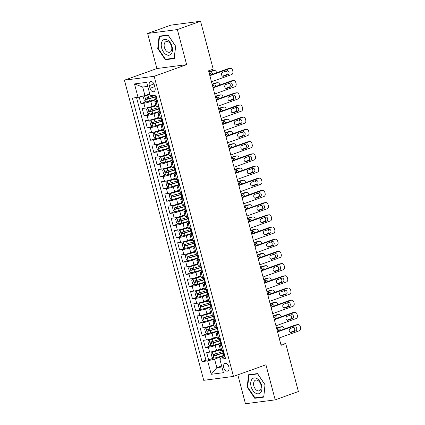 <?xml version="1.0" encoding="UTF-8"?>
<svg xmlns="http://www.w3.org/2000/svg" width="425" height="425" viewBox="0 0 425 425"><rect width="100%" height="100%" fill="white"/><g stroke="black" fill="none" stroke-linecap="round" stroke-linejoin="round"><path stroke-width="0.64" d="M228.878 366.929A4.059 2.561 -109.7 0 0 224.937 363.444A4.059 2.561 -109.7 0 0 223.736 367.598A4.059 2.561 -109.7 0 0 227.678 371.089A4.059 2.561 -109.7 0 0 228.878 366.929M237.83 374.861L245.464 403.75L275.203 399.856L298.392 391.537L285.738 343.65L280.829 344.293M124.429 80.187L203.729 380.322L233.468 376.422L154.169 76.293L124.429 80.187L156.899 68.542L186.633 64.648L177.368 29.569L147.629 33.463L156.899 68.542M147.629 33.463L170.818 25.144L200.558 21.25L177.368 29.569M139.182 97.049L140.925 103.647L146.088 101.793M155.784 105.06L152.07 106.393A5.073 0.537 165.2 0 1 145.148 108.141L142.216 108.529L144.149 115.85L149.313 113.996M159.008 117.263L155.295 118.591A5.073 0.537 -14.8 0 1 148.373 120.344L145.435 120.727L147.369 128.047L152.532 126.198M162.233 129.46L158.52 130.794A5.073 0.537 -14.8 0 1 151.592 132.547L148.66 132.929L150.593 140.25L155.757 138.396M165.452 141.663L161.744 142.991A5.073 0.537 -14.8 0 1 154.817 144.744L151.884 145.127L153.818 152.447L158.982 150.599M168.677 153.861L164.969 155.194A5.073 0.537 -14.8 0 1 158.042 156.947L155.109 157.33L157.043 164.65L162.207 162.796M171.902 166.063L168.188 167.392A5.073 0.537 -14.8 0 1 161.266 169.145L158.334 169.532L160.268 176.853L165.431 174.999M175.127 178.261L171.413 179.594A5.073 0.537 -14.8 0 1 164.486 181.347L161.553 181.73L163.487 189.051L168.651 187.197M178.346 190.464L174.638 191.797A5.073 0.537 -14.8 0 1 167.71 193.545L164.778 193.933L166.712 201.253L171.875 199.399M181.571 202.661L177.863 203.995A5.073 0.537 -14.8 0 1 170.935 205.748L168.002 206.13L169.936 213.451L175.1 211.602M184.795 214.864L181.082 216.197A5.073 0.537 -14.8 0 1 174.16 217.945L171.227 218.333L173.161 225.654L178.325 223.8M188.02 227.067L184.307 228.395A5.073 0.537 -14.8 0 1 177.384 230.148L174.447 230.531L176.38 237.851L181.549 236.002M191.245 239.264L187.531 240.598A5.073 0.537 -14.8 0 1 180.604 242.351L177.671 242.733L179.605 250.054L184.769 248.2M194.464 251.467L190.756 252.795A5.073 0.537 -14.8 0 1 183.828 254.548L180.896 254.936L182.83 262.252L187.993 260.403M197.689 263.665L193.981 264.998A5.073 0.537 -14.8 0 1 187.053 266.751L184.121 267.134L186.054 274.454L191.218 272.6M200.913 275.868L197.2 277.201A5.073 0.537 -14.8 0 1 190.278 278.949L187.345 279.337L189.279 286.657L194.443 284.803M204.138 288.065L200.425 289.398A5.073 0.537 -14.8 0 1 193.502 291.152L190.565 291.534L192.498 298.855L197.662 297.001M207.357 300.268L203.649 301.601A5.073 0.537 -14.8 0 1 196.722 303.349L193.789 303.737L195.723 311.058L200.887 309.203M210.582 312.471L206.874 313.799A5.073 0.537 -14.8 0 1 199.947 315.552L197.014 315.934L198.948 323.255L204.112 321.406M213.807 324.668L210.093 326.002A5.073 0.537 -14.8 0 1 203.171 327.755L200.239 328.137L202.173 335.458L207.336 333.604M217.032 336.871L213.318 338.199A5.073 0.537 -14.8 0 1 206.396 339.952L203.458 340.335L205.392 347.655L210.561 345.807M222.047 345.477L220.543 345.674A5.073 0.537 165.2 0 1 219.348 345.637A5.073 0.537 165.2 0 1 221.042 344.765L221.786 344.494M218.827 333.274L217.324 333.471A5.073 0.537 165.2 0 1 216.123 333.439A5.073 0.537 165.2 0 1 217.818 332.562L218.567 332.292M215.602 321.077L214.099 321.273A5.073 0.537 165.2 0 1 212.898 321.236A5.073 0.537 165.2 0 1 214.593 320.36L215.342 320.094M212.378 308.874L210.874 309.071A5.073 0.537 165.2 0 1 209.679 309.039A5.073 0.537 165.2 0 1 211.368 308.162L212.117 307.891M209.153 296.677L207.65 296.873A5.073 0.537 165.2 0 1 206.454 296.836A5.073 0.537 165.2 0 1 208.144 295.959L208.893 295.694M205.928 284.474L204.425 284.67A5.073 0.537 165.2 0 1 203.23 284.638A5.073 0.537 165.2 0 1 204.924 283.762L205.673 283.491M202.709 272.271L201.206 272.467A5.073 0.537 165.2 0 1 200.005 272.436A5.073 0.537 165.2 0 1 201.7 271.559L202.449 271.293M199.484 260.073L197.981 260.27A5.073 0.537 165.2 0 1 196.78 260.233A5.073 0.537 165.2 0 1 198.475 259.362L199.224 259.091M196.26 247.871L194.756 248.067A5.073 0.537 165.2 0 1 193.561 248.035A5.073 0.537 165.2 0 1 195.25 247.159L195.999 246.888M193.035 235.673L191.532 235.87A5.073 0.537 165.2 0 1 190.336 235.833A5.073 0.537 165.2 0 1 192.031 234.956L192.775 234.69M189.816 223.47L188.307 223.667A5.073 0.537 165.2 0 1 187.112 223.635A5.073 0.537 165.2 0 1 188.806 222.758L189.555 222.488M186.591 211.273L185.087 211.469A5.073 0.537 165.2 0 1 183.887 211.432A5.073 0.537 165.2 0 1 185.582 210.556L186.331 210.29M183.366 199.07L181.863 199.267A5.073 0.537 165.2 0 1 180.667 199.235A5.073 0.537 165.2 0 1 182.357 198.358L183.106 198.087M180.142 186.867L178.638 187.064A5.073 0.537 165.2 0 1 177.443 187.032A5.073 0.537 165.2 0 1 179.132 186.155L179.881 185.89M176.917 174.67L175.413 174.866A5.073 0.537 165.2 0 1 174.218 174.829A5.073 0.537 165.2 0 1 175.913 173.958L176.662 173.687M173.697 162.467L172.194 162.663A5.073 0.537 165.2 0 1 170.993 162.632A5.073 0.537 165.2 0 1 172.688 161.755L173.437 161.489M170.473 150.269L168.969 150.466A5.073 0.537 165.2 0 1 167.769 150.429A5.073 0.537 165.2 0 1 169.463 149.558L170.212 149.287M167.248 138.067L165.745 138.263A5.073 0.537 165.2 0 1 164.549 138.231A5.073 0.537 165.2 0 1 166.239 137.355L166.988 137.084M164.023 125.869L162.52 126.066A5.073 0.537 165.2 0 1 161.325 126.028A5.073 0.537 165.2 0 1 163.019 125.152L163.763 124.886M160.799 113.666L159.295 113.863A5.073 0.537 165.2 0 1 158.1 113.831A5.073 0.537 165.2 0 1 159.795 112.954L160.544 112.683M200.558 21.25L213.212 69.137L208.574 70.8L281.1 345.312L285.738 343.65M149.318 85.637L150.03 88.32A3.931 2.481 -109.7 0 0 153.85 91.699A3.931 2.481 -109.7 0 0 155.013 87.667L154.302 84.984A3.931 2.481 -109.7 0 0 150.482 81.605A3.931 2.481 -109.7 0 0 149.318 85.637L153.946 83.98M225.011 356.697L220.368 358.36L219.874 359.268L225.5 358.535L155.869 95.003L150.243 95.742L146.699 82.317L134.481 83.922L138.029 97.341L132.403 98.079L202.029 361.606L207.655 360.873L214.583 359.12L216.835 367.662L221.914 366.993M219.874 359.268L223.417 372.693L211.204 374.292L207.655 360.873M220.543 343.623L215.252 345.52A5.073 0.537 165.2 0 1 208.33 347.273L205.392 347.655M220.256 349.068L216.543 350.402L215.252 345.52M217.318 331.426L212.027 333.322A5.073 0.537 165.2 0 1 205.105 335.075L202.173 335.458M214.094 319.223L208.808 321.119A5.073 0.537 165.2 0 1 201.88 322.873L198.948 323.255M210.869 307.025L205.583 308.922A5.073 0.537 165.2 0 1 198.656 310.67L195.723 311.058M207.644 294.822L202.358 296.719A5.073 0.537 165.2 0 1 195.436 298.472L192.498 298.855M204.425 282.62L199.134 284.516A5.073 0.537 165.2 0 1 192.212 286.269L189.279 286.657M201.2 270.422L195.914 272.319A5.073 0.537 165.2 0 1 188.987 274.072L186.054 274.454M197.976 258.219L192.69 260.116A5.073 0.537 165.2 0 1 185.762 261.869L182.83 262.252M194.751 246.022L189.465 247.918A5.073 0.537 165.2 0 1 182.538 249.672L179.605 250.054M191.532 233.819L186.24 235.716A5.073 0.537 165.2 0 1 179.318 237.469L176.38 237.851M188.307 221.622L183.016 223.518A5.073 0.537 165.2 0 1 176.093 225.266L173.161 225.654M185.082 209.419L179.796 211.315A5.073 0.537 165.2 0 1 172.869 213.068L169.936 213.451M181.857 197.216L176.572 199.113A5.073 0.537 165.2 0 1 169.644 200.866L166.712 201.253M178.633 185.018L173.347 186.915A5.073 0.537 165.2 0 1 166.425 188.668L163.487 189.051M175.413 172.816L170.122 174.712A5.073 0.537 165.2 0 1 163.2 176.465L160.268 176.853M172.189 160.618L166.903 162.515A5.073 0.537 165.2 0 1 159.975 164.268L157.043 164.65M168.964 148.415L163.678 150.312A5.073 0.537 165.2 0 1 156.751 152.065L153.818 152.447M165.739 136.218L160.453 138.114A5.073 0.537 165.2 0 1 153.526 139.862L150.593 140.25M162.515 124.015L157.229 125.912A5.073 0.537 165.2 0 1 150.307 127.665L147.369 128.047M159.295 111.812L154.004 113.714A5.073 0.537 165.2 0 1 147.082 115.462L144.149 115.85M157.579 101.463L156.076 101.665A5.073 0.537 165.2 0 1 154.875 101.628A5.073 0.537 165.2 0 1 156.57 100.752L157.319 100.486M156.071 99.615L150.785 101.511A5.073 0.537 165.2 0 1 143.857 103.264L140.925 103.647M136.526 97.537L205.923 360.209L208.617 359.858L213.78 358.004M216.543 350.402A5.073 0.537 -14.8 0 1 209.615 352.155L206.683 352.538L208.617 359.858M158.865 106.346L157.362 106.542A5.073 0.537 165.2 0 1 156.166 106.51L154.875 101.628M158.1 113.831L159.391 118.708A5.073 0.537 -14.8 0 0 160.586 118.745L162.09 118.548M161.325 126.028L162.616 130.911A5.073 0.537 -14.8 0 0 163.811 130.942L165.314 130.746M164.549 138.231L165.835 143.108A5.073 0.537 -14.8 0 0 167.036 143.145L168.539 142.949M167.769 150.429L169.06 155.311A5.073 0.537 -14.8 0 0 170.26 155.343L171.764 155.146M170.993 162.632L172.284 167.514A5.073 0.537 -14.8 0 0 173.48 167.546L174.983 167.349M174.218 174.829L175.509 179.711A5.073 0.537 -14.8 0 0 176.704 179.748L178.208 179.547M177.443 187.032L178.734 191.914A5.073 0.537 -14.8 0 0 179.929 191.946L181.433 191.749M180.667 199.235L181.953 204.112A5.073 0.537 -14.8 0 0 183.154 204.149L184.657 203.952M183.887 211.432L185.178 216.314A5.073 0.537 -14.8 0 0 186.373 216.346L187.877 216.15M187.112 223.635L188.403 228.512A5.073 0.537 -14.8 0 0 189.598 228.549L191.101 228.352M190.336 235.833L191.627 240.715A5.073 0.537 -14.8 0 0 192.822 240.747L194.326 240.55M193.561 248.035L194.847 252.912A5.073 0.537 -14.8 0 0 196.047 252.949L197.551 252.753M196.78 260.233L198.071 265.115A5.073 0.537 -14.8 0 0 199.272 265.152L200.775 264.95M200.005 272.436L201.296 277.318A5.073 0.537 -14.8 0 0 202.491 277.35L203.995 277.153M203.23 284.638L204.521 289.515A5.073 0.537 -14.8 0 0 205.716 289.553L207.219 289.356M206.454 296.836L207.745 301.718A5.073 0.537 -14.8 0 0 208.941 301.75L210.444 301.553M209.679 309.039L210.965 313.916A5.073 0.537 -14.8 0 0 212.165 313.953L213.669 313.756M212.898 321.236L214.189 326.118A5.073 0.537 -14.8 0 0 215.385 326.15L216.888 325.954M216.123 333.439L217.414 338.316A5.073 0.537 -14.8 0 0 218.609 338.353L220.113 338.157M219.348 345.637L220.639 350.519A5.073 0.537 -14.8 0 0 221.834 350.551L223.337 350.354M147.773 86.381L142.699 87.045L144.952 95.588L138.029 97.341M149.749 93.867L144.952 95.588M275.203 399.856L265.933 364.777L233.468 376.422M186.633 64.648L154.169 76.293M221.632 365.941L216.835 367.662L211.204 374.292M223.762 355.826L214.583 359.12M205.923 360.209L202.029 361.606M142.699 87.045L134.481 83.922M157.733 48.551L165.325 59.739L174.277 58.565L175.647 46.203L168.056 35.015L159.099 36.189L157.733 48.551L158.206 48.381M263.728 397.131L265.099 384.768L257.507 373.58L248.556 374.754L247.185 387.117L254.777 398.299L263.728 397.131M167.174 59.075L165.325 59.739M256.626 397.641L254.777 398.299M247.658 386.947L247.185 387.117M209.865 75.687L230.053 68.446A2.539 1.955 82.5 0 1 230.366 68.372A2.539 1.955 82.5 0 1 232.549 70.221L232.873 71.442A2.539 1.955 82.5 0 1 231.662 74.545L211.475 81.791M230.366 68.372L228.358 68.632A2.539 1.955 -97.5 0 0 228.044 68.712L209.753 75.273M157.292 100.39L157.043 100.481A3.363 0.356 165.2 0 1 156.294 100.454L155.678 98.138A3.363 0.356 -14.8 0 0 155.943 98.202L155.986 98.196M227.003 70.741A2.029 1.562 -97.5 0 1 227.253 70.683A2.029 1.562 -97.5 0 1 229.038 72.324A2.029 1.562 -97.5 0 1 228.034 74.646L223.582 76.245A2.029 1.562 -97.5 0 1 223.332 76.303A2.029 1.562 -97.5 0 1 221.542 74.662A2.029 1.562 -97.5 0 1 222.551 72.34L227.003 70.741M156.166 97.793L155.922 97.92A3.363 0.356 -14.8 0 0 155.678 98.138M156.023 98.175L155.555 96.735A3.363 0.356 165.2 0 1 155.295 96.672L154.886 95.131M226.02 71.097A2.029 1.562 -97.5 0 1 227.083 73.095A2.029 1.562 -97.5 0 1 226.026 74.912L222.551 76.155M149.866 94.302L144.665 95.795L143.379 97.224L144.346 100.884L146.274 101.894A3.363 0.356 -14.8 0 0 149.494 101.161L155.98 99.285M144.665 95.795A3.363 0.356 -14.8 0 0 147.879 95.062L149.908 94.478M208.983 72.346L213.977 70.555L211.969 70.816A2.539 1.955 -97.5 0 1 212.282 70.741L214.29 70.476A2.539 1.955 82.5 0 0 213.977 70.555M208.872 71.926L211.969 70.816M210.981 74.832A2.029 1.562 82.5 0 0 209.945 73.201M154.982 95.503L148.495 97.383A3.363 0.356 165.2 0 1 145.993 97.989C145.35 98.616 145.477 99.099 146.381 99.455A3.363 0.356 -14.8 0 0 148.877 98.844L155.773 96.847M155.518 96.735L147.714 98.977L146.779 98.191M212.893 74.147A2.029 1.562 82.5 0 0 211.183 72.787A2.029 1.562 82.5 0 0 210.928 72.85L209.27 73.445M216.607 72.813L216.479 72.33A2.539 1.955 82.5 0 0 214.29 70.476M172.098 46.628A8.25 5.196 -109.7 0 0 164.778 39.382A8.25 5.196 -109.7 0 0 161.649 47.993A8.25 5.196 -109.7 0 0 168.969 55.239A8.25 5.196 -109.7 0 0 172.098 46.628M171.551 46.447A5.647 3.559 -109.7 0 0 166.069 41.602A5.647 3.559 -109.7 0 0 164.395 47.388A5.647 3.559 -109.7 0 0 169.878 52.232A5.647 3.559 -109.7 0 0 171.551 46.447M165.548 59.287L158.196 48.45L159.524 36.47L168.199 35.333L175.552 46.176L174.229 58.151L165.548 59.287M161.001 35.939L159.524 36.47M257.125 378.664A8.25 5.196 -109.7 0 0 250.755 382.5A8.25 5.196 -109.7 0 0 255.531 393.082A8.25 5.196 -109.7 0 0 261.901 389.247A8.25 5.196 -109.7 0 0 257.125 378.664M257.97 380.545A5.647 3.559 -109.7 0 0 255.521 380.168A5.647 3.559 -109.7 0 0 253.64 384.896A5.647 3.559 -109.7 0 0 256.881 390.416A5.647 3.559 -109.7 0 0 259.335 390.798A5.647 3.559 -109.7 0 0 261.21 386.065A5.647 3.559 -109.7 0 0 257.97 380.545M263.681 396.716L255.005 397.853L247.653 387.01L248.976 375.036L257.651 373.899L265.003 384.737L263.782 396.679M250.452 374.505L248.976 375.036M158.971 106.749L158.658 106.585A3.363 0.356 165.2 0 1 157.903 106.553A3.363 0.356 165.2 0 1 157.957 106.468M213.09 87.89L233.277 80.649A2.539 1.955 82.5 0 1 233.591 80.569A2.539 1.955 82.5 0 1 235.774 82.423L236.098 83.64A2.539 1.955 82.5 0 1 234.887 86.748L214.699 93.989M233.591 80.569L231.583 80.835A2.539 1.955 -97.5 0 0 231.264 80.909L212.978 87.47M160.517 112.593L160.268 112.683A3.363 0.356 165.2 0 1 159.513 112.657L158.902 110.335A3.363 0.356 -14.8 0 0 159.168 110.404L159.21 110.394M230.228 82.944A2.029 1.562 -97.5 0 1 230.477 82.88A2.029 1.562 -97.5 0 1 232.262 84.527A2.029 1.562 -97.5 0 1 231.258 86.849L226.807 88.442A2.029 1.562 -97.5 0 1 226.552 88.506A2.029 1.562 -97.5 0 1 224.767 86.859A2.029 1.562 -97.5 0 1 225.776 84.543L230.228 82.944M159.391 109.995L159.147 110.123A3.363 0.356 -14.8 0 0 158.902 110.335M159.248 110.373L158.78 108.938A3.363 0.356 165.2 0 1 158.514 108.874L157.903 106.553M229.245 83.295A2.029 1.562 -97.5 0 1 230.302 85.292A2.029 1.562 -97.5 0 1 229.25 87.109L225.776 88.358M162.196 118.947L161.883 118.782A3.363 0.356 165.2 0 1 161.128 118.756A3.363 0.356 165.2 0 1 161.176 118.665M216.309 100.088L236.497 92.847A2.539 1.955 82.5 0 1 236.815 92.772A2.539 1.955 82.5 0 1 238.999 94.621L239.323 95.843A2.539 1.955 82.5 0 1 238.112 98.951L217.924 106.192M236.815 92.772L234.807 93.032A2.539 1.955 -97.5 0 0 234.488 93.112L216.203 99.673M163.742 124.796L163.492 124.881A3.363 0.356 165.2 0 1 162.738 124.854L162.127 122.538A3.363 0.356 -14.8 0 0 162.393 122.602L162.435 122.597M233.452 95.142A2.029 1.562 -97.5 0 1 233.702 95.083A2.029 1.562 -97.5 0 1 235.487 96.725A2.029 1.562 -97.5 0 1 234.483 99.046L230.031 100.645A2.029 1.562 -97.5 0 1 229.776 100.709A2.029 1.562 -97.5 0 1 227.991 99.062A2.029 1.562 -97.5 0 1 228.995 96.741L233.452 95.142M162.61 122.193L162.371 122.326A3.363 0.356 -14.8 0 0 162.127 122.538M162.472 122.575L162.005 121.141A3.363 0.356 165.2 0 1 161.739 121.072L161.128 118.756M232.47 95.498A2.029 1.562 -97.5 0 1 233.527 97.495A2.029 1.562 -97.5 0 1 232.47 99.312L229.001 100.555M165.421 131.15L165.102 130.985A3.363 0.356 165.2 0 1 164.353 130.953A3.363 0.356 165.2 0 1 164.401 130.868M219.534 112.29L239.721 105.049A2.539 1.955 82.5 0 1 240.04 104.97A2.539 1.955 82.5 0 1 242.223 106.824L242.548 108.046A2.539 1.955 82.5 0 1 241.336 111.148L221.149 118.389M240.04 104.97L238.027 105.235A2.539 1.955 -97.5 0 0 237.713 105.31L219.422 111.871M166.967 136.993L166.717 137.084A3.363 0.356 165.2 0 1 165.962 137.057L165.352 134.736A3.363 0.356 -14.8 0 0 165.617 134.805L165.654 134.794M236.672 107.344A2.029 1.562 -97.5 0 1 236.927 107.286A2.029 1.562 -97.5 0 1 238.712 108.927A2.029 1.562 -97.5 0 1 237.702 111.249L233.251 112.848A2.029 1.562 -97.5 0 1 233.001 112.907A2.029 1.562 -97.5 0 1 231.216 111.265A2.029 1.562 -97.5 0 1 232.22 108.943L236.672 107.344M165.835 134.396L165.596 134.523A3.363 0.356 -14.8 0 0 165.352 134.736M165.697 134.773L165.229 133.338A3.363 0.356 165.2 0 1 164.964 133.275L164.353 130.953M235.694 107.695A2.029 1.562 -97.5 0 1 236.752 109.698A2.029 1.562 -97.5 0 1 235.694 111.509L232.225 112.758M168.645 143.347L168.327 143.183A3.363 0.356 165.2 0 1 167.572 143.156A3.363 0.356 165.2 0 1 167.625 143.066M222.758 124.493L242.946 117.247A2.539 1.955 82.5 0 1 243.259 117.172A2.539 1.955 82.5 0 1 245.448 119.021L245.767 120.243A2.539 1.955 82.5 0 1 244.556 123.351L224.368 130.592M243.259 117.172L241.251 117.438A2.539 1.955 -97.5 0 0 240.938 117.512L222.647 124.073M170.186 149.196L169.942 149.281A3.363 0.356 165.2 0 1 169.187 149.255L168.576 146.938A3.363 0.356 -14.8 0 0 168.837 147.002L168.879 146.997M239.897 119.547A2.029 1.562 -97.5 0 1 240.152 119.483A2.029 1.562 -97.5 0 1 241.937 121.13A2.029 1.562 -97.5 0 1 240.927 123.452L236.475 125.046A2.029 1.562 -97.5 0 1 236.226 125.109A2.029 1.562 -97.5 0 1 234.441 123.463A2.029 1.562 -97.5 0 1 235.445 121.141L239.897 119.547M169.06 146.593L168.815 146.726A3.363 0.356 -14.8 0 0 168.576 146.938M168.916 146.976L168.454 145.541A3.363 0.356 165.2 0 1 168.188 145.472L167.572 143.156M238.914 119.898A2.029 1.562 -97.5 0 1 239.976 121.895A2.029 1.562 -97.5 0 1 238.919 123.712L235.45 124.955M155.948 105.676L147.889 107.993L146.604 109.422L147.571 113.082L149.499 114.091A3.363 0.356 -14.8 0 0 152.713 113.363L159.205 111.483M147.889 107.993A3.363 0.356 -14.8 0 0 151.103 107.265L155.991 105.846M212.202 84.548L217.202 82.753L215.193 83.018A2.539 1.955 -97.5 0 1 215.507 82.939L217.515 82.678A2.539 1.955 82.5 0 0 217.202 82.753M212.096 84.129L215.193 83.018M214.205 87.029A2.029 1.562 82.5 0 0 213.169 85.404M158.206 107.7L151.714 109.581A3.363 0.356 165.2 0 1 149.218 110.192C148.575 110.813 148.702 111.302 149.605 111.653A3.363 0.356 -14.8 0 0 152.102 111.047L158.998 109.05M158.743 108.938L150.939 111.175L150.004 110.394M216.118 86.344A2.029 1.562 82.5 0 0 214.402 84.989A2.029 1.562 82.5 0 0 214.152 85.048L212.495 85.643M219.831 85.016L219.698 84.527A2.539 1.955 82.5 0 0 217.515 82.678M159.168 117.874L151.109 120.195L149.823 121.624L150.79 125.285L152.724 126.294A3.363 0.356 -14.8 0 0 155.938 125.566L162.43 123.686M151.109 120.195A3.363 0.356 -14.8 0 0 154.328 119.462L159.216 118.049M215.427 96.746L220.426 94.956L218.413 95.216A2.539 1.955 -97.5 0 1 218.732 95.142L220.74 94.876A2.539 1.955 82.5 0 0 220.426 94.956M215.316 96.326L218.413 95.216M217.425 99.232A2.029 1.562 82.5 0 0 216.394 97.601M161.431 119.903L154.939 121.784A3.363 0.356 165.2 0 1 152.442 122.389C151.799 123.016 151.927 123.505 152.825 123.856A3.363 0.356 -14.8 0 0 155.327 123.245L162.222 121.247M161.962 121.136L154.163 123.377L153.228 122.591M219.337 98.547A2.029 1.562 82.5 0 0 217.627 97.187A2.029 1.562 82.5 0 0 217.377 97.251L215.719 97.846M223.051 97.213L222.923 96.73A2.539 1.955 82.5 0 0 220.74 94.876M162.393 130.077L154.333 132.393L153.048 133.827L154.015 137.488L155.948 138.492A3.363 0.356 -14.8 0 0 159.163 137.764L165.654 135.883M154.333 132.393A3.363 0.356 -14.8 0 0 157.553 131.665L162.44 130.247M218.652 108.949L223.646 107.153L221.637 107.419A2.539 1.955 -97.5 0 1 221.956 107.339L223.964 107.079A2.539 1.955 82.5 0 0 223.646 107.153M218.54 108.529L221.637 107.419M220.649 111.435A2.029 1.562 82.5 0 0 219.619 109.804M164.656 132.101L158.164 133.981A3.363 0.356 165.2 0 1 155.662 134.592C155.024 135.214 155.152 135.702 156.049 136.058A3.363 0.356 -14.8 0 0 158.552 135.447L165.447 133.45M165.187 133.338L157.383 135.575L156.448 134.794M222.562 110.744A2.029 1.562 82.5 0 0 220.851 109.39A2.029 1.562 82.5 0 0 220.602 109.448L218.939 110.043M226.275 109.416L226.148 108.927A2.539 1.955 82.5 0 0 223.964 107.079M165.617 142.279L157.558 144.596L156.273 146.025L157.239 149.685L159.168 150.694A3.363 0.356 -14.8 0 0 162.387 149.967L168.879 148.086M157.558 144.596A3.363 0.356 -14.8 0 0 160.772 143.863L165.665 142.449M221.877 121.146L226.87 119.356L224.862 119.616A2.539 1.955 -97.5 0 1 225.176 119.542L227.189 119.276A2.539 1.955 82.5 0 0 226.87 119.356M221.765 120.732L224.862 119.616M223.874 123.632A2.029 1.562 82.5 0 0 222.843 122.002M167.875 144.303L161.388 146.184A3.363 0.356 165.2 0 1 158.886 146.795C158.243 147.417 158.376 147.905 159.274 148.256A3.363 0.356 -14.8 0 0 161.776 147.645L168.672 145.648M168.412 145.541L160.607 147.778L159.673 146.992M225.787 122.947A2.029 1.562 82.5 0 0 224.076 121.587A2.029 1.562 82.5 0 0 223.821 121.651L222.163 122.246M229.5 121.614L229.373 121.13A2.539 1.955 82.5 0 0 227.189 119.276M171.87 155.55L171.551 155.385A3.363 0.356 165.2 0 1 170.797 155.359A3.363 0.356 165.2 0 1 170.85 155.268M225.983 136.691L246.171 129.45A2.539 1.955 82.5 0 1 246.484 129.375A2.539 1.955 82.5 0 1 248.667 131.224L248.992 132.446A2.539 1.955 82.5 0 1 247.78 135.548L227.593 142.789M246.484 129.375L244.476 129.636A2.539 1.955 -97.5 0 0 244.163 129.715L225.872 136.276M173.411 161.394L173.161 161.484A3.363 0.356 165.2 0 1 172.412 161.458L171.796 159.136A3.363 0.356 -14.8 0 0 172.061 159.205L172.104 159.194M243.121 131.745A2.029 1.562 -97.5 0 1 243.371 131.686A2.029 1.562 -97.5 0 1 245.156 133.328A2.029 1.562 -97.5 0 1 244.152 135.649L239.7 137.248A2.029 1.562 -97.5 0 1 239.445 137.307A2.029 1.562 -97.5 0 1 237.66 135.665A2.029 1.562 -97.5 0 1 238.669 133.344L243.121 131.745M172.284 158.796L172.04 158.923A3.363 0.356 -14.8 0 0 171.796 159.136M172.141 159.173L171.673 157.739A3.363 0.356 165.2 0 1 171.408 157.675L170.797 155.359M242.138 132.095A2.029 1.562 -97.5 0 1 243.196 134.098A2.029 1.562 -97.5 0 1 242.144 135.915L238.669 137.158M168.842 154.477L160.783 156.793L159.497 158.227L160.464 161.888L162.393 162.897A3.363 0.356 -14.8 0 0 165.612 162.164L172.098 160.283M160.783 156.793A3.363 0.356 -14.8 0 0 163.997 156.065L168.884 154.652M225.096 133.349L230.095 131.553L228.087 131.819A2.539 1.955 -97.5 0 1 228.4 131.745L230.408 131.479A2.539 1.955 82.5 0 0 230.095 131.553M224.99 132.929L228.087 131.819M227.099 135.835A2.029 1.562 82.5 0 0 226.063 134.204M171.1 156.501L164.608 158.382A3.363 0.356 165.2 0 1 162.111 158.992C161.468 159.614 161.596 160.103 162.499 160.459A3.363 0.356 -14.8 0 0 164.996 159.848L171.891 157.85M171.636 157.739L163.832 159.981L162.897 159.194M229.011 135.15A2.029 1.562 82.5 0 0 227.301 133.79A2.029 1.562 82.5 0 0 227.046 133.854L225.388 134.443M232.725 133.817L232.597 133.328A2.539 1.955 82.5 0 0 230.408 131.479M175.089 167.753L174.776 167.583A3.363 0.356 165.2 0 1 174.022 167.556A3.363 0.356 165.2 0 1 174.075 167.466M229.208 148.893L249.395 141.653A2.539 1.955 82.5 0 1 249.709 141.573A2.539 1.955 82.5 0 1 251.892 143.427L252.216 144.643A2.539 1.955 82.5 0 1 251.005 147.751L230.817 154.992M249.709 141.573L247.701 141.838A2.539 1.955 -97.5 0 0 247.382 141.913L229.096 148.474M176.635 173.597L176.386 173.687A3.363 0.356 165.2 0 1 175.631 173.655L175.02 171.339A3.363 0.356 -14.8 0 0 175.286 171.403L175.328 171.397M246.346 143.947A2.029 1.562 -97.5 0 1 246.596 143.884A2.029 1.562 -97.5 0 1 248.381 145.531A2.029 1.562 -97.5 0 1 247.377 147.852L242.925 149.446A2.029 1.562 -97.5 0 1 242.67 149.51A2.029 1.562 -97.5 0 1 240.885 147.863A2.029 1.562 -97.5 0 1 241.889 145.541L246.346 143.947M175.509 170.993L175.265 171.126A3.363 0.356 -14.8 0 0 175.02 171.339M175.366 171.376L174.898 169.942A3.363 0.356 165.2 0 1 174.633 169.873L174.022 167.556M245.363 144.298A2.029 1.562 -97.5 0 1 246.42 146.296A2.029 1.562 -97.5 0 1 245.368 148.113L241.894 149.361M178.314 179.95L178.001 179.786A3.363 0.356 165.2 0 1 177.246 179.759A3.363 0.356 165.2 0 1 177.294 179.669M232.427 161.091L252.615 153.85A2.539 1.955 82.5 0 1 252.933 153.776A2.539 1.955 82.5 0 1 255.117 155.624L255.441 156.846A2.539 1.955 82.5 0 1 254.23 159.949L234.042 167.195M252.933 153.776L250.92 154.036A2.539 1.955 -97.5 0 0 250.607 154.116L232.321 160.677M179.86 185.794L179.61 185.884A3.363 0.356 165.2 0 1 178.856 185.858L178.245 183.542A3.363 0.356 -14.8 0 0 178.511 183.605L178.548 183.6M249.565 156.145A2.029 1.562 -97.5 0 1 249.82 156.087A2.029 1.562 -97.5 0 1 251.605 157.728A2.029 1.562 -97.5 0 1 250.601 160.05L246.144 161.649A2.029 1.562 -97.5 0 1 245.894 161.707A2.029 1.562 -97.5 0 1 244.109 160.066A2.029 1.562 -97.5 0 1 245.113 157.744L249.565 156.145M178.728 183.196L178.489 183.324A3.363 0.356 -14.8 0 0 178.245 183.542M178.59 183.579L178.123 182.139A3.363 0.356 165.2 0 1 177.857 182.075L177.246 179.759M248.588 156.501A2.029 1.562 -97.5 0 1 249.645 158.498A2.029 1.562 -97.5 0 1 248.588 160.315L245.119 161.558M181.539 192.153L181.22 191.983A3.363 0.356 165.2 0 1 180.471 191.957A3.363 0.356 165.2 0 1 180.519 191.872M235.652 173.294L255.839 166.053A2.539 1.955 82.5 0 1 256.153 165.973A2.539 1.955 82.5 0 1 258.342 167.827L258.66 169.044A2.539 1.955 82.5 0 1 257.454 172.152L237.262 179.393M256.153 165.973L254.145 166.239A2.539 1.955 -97.5 0 0 253.831 166.313L235.54 172.874M183.085 197.997L182.835 198.087A3.363 0.356 165.2 0 1 182.081 198.061L181.47 195.739A3.363 0.356 -14.8 0 0 181.73 195.808L181.773 195.798M252.79 168.348A2.029 1.562 -97.5 0 1 253.045 168.284A2.029 1.562 -97.5 0 1 254.83 169.931A2.029 1.562 -97.5 0 1 253.821 172.252L249.369 173.846A2.029 1.562 -97.5 0 1 249.119 173.91A2.029 1.562 -97.5 0 1 247.334 172.263A2.029 1.562 -97.5 0 1 248.338 169.947L252.79 168.348M181.953 195.399L181.714 195.527A3.363 0.356 -14.8 0 0 181.47 195.739M181.815 195.776L181.347 194.342A3.363 0.356 165.2 0 1 181.082 194.278L180.471 191.957M251.807 168.698A2.029 1.562 -97.5 0 1 252.87 170.696A2.029 1.562 -97.5 0 1 251.812 172.513L248.343 173.761M184.763 204.351L184.445 204.186A3.363 0.356 165.2 0 1 183.69 204.159A3.363 0.356 165.2 0 1 183.743 204.069M238.877 185.491L259.064 178.25A2.539 1.955 82.5 0 1 259.377 178.176A2.539 1.955 82.5 0 1 261.566 180.025L261.885 181.247A2.539 1.955 82.5 0 1 260.674 184.354L240.486 191.595M259.377 178.176L257.369 178.436A2.539 1.955 -97.5 0 0 257.056 178.516L238.765 185.077M186.304 210.2L186.06 210.285A3.363 0.356 165.2 0 1 185.305 210.258L184.689 207.942A3.363 0.356 -14.8 0 0 184.955 208.006L184.997 208M256.015 180.545A2.029 1.562 -97.5 0 1 256.264 180.487A2.029 1.562 -97.5 0 1 258.049 182.128A2.029 1.562 -97.5 0 1 257.045 184.45L252.593 186.049A2.029 1.562 -97.5 0 1 252.344 186.113A2.029 1.562 -97.5 0 1 250.553 184.466A2.029 1.562 -97.5 0 1 251.563 182.144L256.015 180.545M185.178 207.597L184.933 207.729A3.363 0.356 -14.8 0 0 184.689 207.942M185.034 207.979L184.567 206.545A3.363 0.356 165.2 0 1 184.307 206.476L183.69 204.159M255.032 180.901A2.029 1.562 -97.5 0 1 256.094 182.899A2.029 1.562 -97.5 0 1 255.037 184.716L251.563 185.959M187.983 216.553L187.669 216.389A3.363 0.356 165.2 0 1 186.915 216.357A3.363 0.356 165.2 0 1 186.968 216.272M242.101 197.694L262.289 190.453A2.539 1.955 82.5 0 1 262.602 190.373A2.539 1.955 82.5 0 1 264.786 192.227L265.11 193.449A2.539 1.955 82.5 0 1 263.898 196.552L243.711 203.793M262.602 190.373L260.594 190.639A2.539 1.955 -97.5 0 0 260.275 190.713L241.99 197.274M189.529 222.397L189.279 222.488A3.363 0.356 165.2 0 1 188.525 222.461L187.914 220.139A3.363 0.356 -14.8 0 0 188.179 220.208L188.222 220.198M259.239 192.748A2.029 1.562 -97.5 0 1 259.489 192.69A2.029 1.562 -97.5 0 1 261.274 194.331A2.029 1.562 -97.5 0 1 260.27 196.653L255.818 198.252A2.029 1.562 -97.5 0 1 255.563 198.31A2.029 1.562 -97.5 0 1 253.778 196.669A2.029 1.562 -97.5 0 1 254.788 194.347L259.239 192.748M188.403 219.799L188.158 219.927A3.363 0.356 -14.8 0 0 187.914 220.139M188.259 220.177L187.792 218.742A3.363 0.356 165.2 0 1 187.526 218.678L186.915 216.357M258.257 193.099A2.029 1.562 -97.5 0 1 259.314 195.102A2.029 1.562 -97.5 0 1 258.262 196.913L254.788 198.162M172.067 166.68L164.008 168.996L162.722 170.425L163.689 174.085L165.617 175.095A3.363 0.356 -14.8 0 0 168.831 174.367L175.323 172.486M164.008 168.996A3.363 0.356 -14.8 0 0 167.222 168.268L172.109 166.85M228.321 145.547L233.32 143.756L231.312 144.022A2.539 1.955 -97.5 0 1 231.625 143.942L233.633 143.682A2.539 1.955 82.5 0 0 233.32 143.756M228.209 145.132L231.312 144.022M230.318 148.033A2.029 1.562 82.5 0 0 229.288 146.402M174.324 168.704L167.833 170.584A3.363 0.356 165.2 0 1 165.336 171.195C164.693 171.817 164.82 172.306 165.723 172.656A3.363 0.356 -14.8 0 0 168.22 172.051L175.116 170.053M174.856 169.942L167.057 172.178L166.122 171.397M232.236 147.347A2.029 1.562 82.5 0 0 230.52 145.993A2.029 1.562 82.5 0 0 230.27 146.051L228.613 146.646M235.949 146.014L235.817 145.531A2.539 1.955 82.5 0 0 233.633 143.682M175.286 178.877L167.227 181.193L165.941 182.628L166.908 186.288L168.842 187.298A3.363 0.356 -14.8 0 0 172.056 186.564L178.548 184.689M167.227 181.193A3.363 0.356 -14.8 0 0 170.446 180.466L175.334 179.053M231.545 157.749L236.544 155.959L234.531 156.219A2.539 1.955 -97.5 0 1 234.85 156.145L236.858 155.879A2.539 1.955 82.5 0 0 236.544 155.959M231.434 157.33L234.531 156.219M233.543 160.236A2.029 1.562 82.5 0 0 232.512 158.605M177.549 180.907L171.057 182.782A3.363 0.356 165.2 0 1 168.56 183.393C167.917 184.02 168.045 184.503 168.943 184.859A3.363 0.356 -14.8 0 0 171.445 184.248L178.341 182.251M178.08 182.139L170.282 184.381L169.341 183.595M235.455 159.55A2.029 1.562 82.5 0 0 233.745 158.19A2.029 1.562 82.5 0 0 233.495 158.254L231.837 158.849M239.169 158.217L239.041 157.733A2.539 1.955 82.5 0 0 236.858 155.879M178.511 191.08L170.452 193.396L169.166 194.825L170.133 198.486L172.061 199.495A3.363 0.356 -14.8 0 0 175.281 198.767L181.773 196.887M170.452 193.396A3.363 0.356 -14.8 0 0 173.671 192.668L178.558 191.25M234.77 169.947L239.764 168.157L237.756 168.422A2.539 1.955 -97.5 0 1 238.069 168.343L240.083 168.082A2.539 1.955 82.5 0 0 239.764 168.157M234.658 169.532L237.756 168.422M236.768 172.433A2.029 1.562 82.5 0 0 235.737 170.808M180.774 193.104L174.282 194.985A3.363 0.356 165.2 0 1 171.78 195.596C171.137 196.217 171.27 196.706 172.167 197.057A3.363 0.356 -14.8 0 0 174.67 196.451L181.565 194.453M181.305 194.342L173.501 196.578L172.566 195.798M238.68 171.748A2.029 1.562 82.5 0 0 236.969 170.393A2.029 1.562 82.5 0 0 236.714 170.452L235.057 171.047M242.393 170.42L242.266 169.931A2.539 1.955 82.5 0 0 240.083 168.082M181.735 203.278L173.676 205.599L172.391 207.028L173.357 210.688L175.286 211.698A3.363 0.356 -14.8 0 0 178.505 210.97L184.992 209.089M173.676 205.599A3.363 0.356 -14.8 0 0 176.89 204.866L181.778 203.453M237.995 182.15L242.988 180.359L240.98 180.62A2.539 1.955 -97.5 0 1 241.294 180.545L243.302 180.28A2.539 1.955 82.5 0 0 242.988 180.359M237.883 181.73L240.98 180.62M239.992 184.636A2.029 1.562 82.5 0 0 238.956 183.005M183.993 205.307L177.507 207.188A3.363 0.356 165.2 0 1 175.004 207.793C174.362 208.42 174.489 208.909 175.392 209.259A3.363 0.356 -14.8 0 0 177.889 208.648L184.785 206.651M184.53 206.539L176.726 208.781L175.791 207.995M241.905 183.951A2.029 1.562 82.5 0 0 240.194 182.591A2.029 1.562 82.5 0 0 239.939 182.654L238.282 183.249M245.618 182.617L245.491 182.134A2.539 1.955 82.5 0 0 243.302 180.28M184.96 215.48L176.901 217.797L175.615 219.231L176.582 222.886L178.511 223.895A3.363 0.356 -14.8 0 0 181.725 223.167L188.217 221.287M176.901 217.797A3.363 0.356 -14.8 0 0 180.115 217.069L185.002 215.65M241.214 194.352L246.213 192.557L244.205 192.822A2.539 1.955 -97.5 0 1 244.518 192.743L246.527 192.482A2.539 1.955 82.5 0 0 246.213 192.557M241.108 193.933L244.205 192.822M243.217 196.839A2.029 1.562 82.5 0 0 242.181 195.208M187.218 217.504L180.726 219.385A3.363 0.356 165.2 0 1 178.229 219.996C177.586 220.617 177.714 221.106 178.617 221.462A3.363 0.356 -14.8 0 0 181.114 220.851L188.009 218.854M187.754 218.742L179.95 220.979L179.015 220.198M245.129 196.148A2.029 1.562 82.5 0 0 243.413 194.793A2.029 1.562 82.5 0 0 243.164 194.852L241.506 195.447M248.843 194.82L248.715 194.331A2.539 1.955 82.5 0 0 246.527 192.482M191.208 228.751L190.894 228.586A3.363 0.356 165.2 0 1 190.14 228.56A3.363 0.356 165.2 0 1 190.188 228.469M245.321 209.897L265.508 202.651A2.539 1.955 82.5 0 1 265.827 202.576A2.539 1.955 82.5 0 1 268.01 204.425L268.334 205.647A2.539 1.955 82.5 0 1 267.123 208.755L246.936 215.996M265.827 202.576L263.819 202.842A2.539 1.955 -97.5 0 0 263.5 202.916L245.214 209.477M192.753 234.6L192.504 234.685A3.363 0.356 165.2 0 1 191.749 234.658L191.138 232.342A3.363 0.356 -14.8 0 0 191.404 232.406L191.447 232.401M262.464 204.951A2.029 1.562 -97.5 0 1 262.714 204.887A2.029 1.562 -97.5 0 1 264.499 206.534A2.029 1.562 -97.5 0 1 263.495 208.85L259.043 210.449A2.029 1.562 -97.5 0 1 258.788 210.513A2.029 1.562 -97.5 0 1 257.003 208.866A2.029 1.562 -97.5 0 1 258.007 206.545L262.464 204.951M191.622 231.997L191.383 232.13A3.363 0.356 -14.8 0 0 191.138 232.342M191.484 232.379L191.016 230.945A3.363 0.356 165.2 0 1 190.751 230.876L190.14 228.56M261.481 205.302A2.029 1.562 -97.5 0 1 262.538 207.299A2.029 1.562 -97.5 0 1 261.481 209.116L258.012 210.359M188.179 227.678L180.12 229.999L178.835 231.428L179.802 235.089L181.735 236.098A3.363 0.356 -14.8 0 0 184.949 235.37L191.441 233.49M180.12 229.999A3.363 0.356 -14.8 0 0 183.34 229.266L188.227 227.853M244.439 206.55L249.438 204.76L247.424 205.02A2.539 1.955 -97.5 0 1 247.743 204.946L249.751 204.68A2.539 1.955 82.5 0 0 249.438 204.76M244.327 206.136L247.424 205.02M246.436 209.036A2.029 1.562 82.5 0 0 245.406 207.405M190.442 229.707L183.951 231.588A3.363 0.356 165.2 0 1 181.454 232.199C180.811 232.82 180.938 233.309 181.836 233.66A3.363 0.356 -14.8 0 0 184.338 233.049L191.234 231.051M190.974 230.945L183.175 233.182L182.24 232.395M248.349 208.351A2.029 1.562 82.5 0 0 246.638 206.991A2.029 1.562 82.5 0 0 246.388 207.055L244.731 207.65M252.062 207.018L251.935 206.534A2.539 1.955 82.5 0 0 249.751 204.68M194.432 240.954L194.113 240.789A3.363 0.356 165.2 0 1 193.364 240.757A3.363 0.356 165.2 0 1 193.412 240.672M248.545 222.094L268.733 214.853A2.539 1.955 82.5 0 1 269.052 214.779A2.539 1.955 82.5 0 1 271.235 216.628L271.559 217.85A2.539 1.955 82.5 0 1 270.348 220.952L250.16 228.193M269.052 214.779L267.038 215.039A2.539 1.955 -97.5 0 0 266.725 215.119L248.434 221.675M195.978 246.798L195.728 246.888A3.363 0.356 165.2 0 1 194.974 246.861L194.363 244.54A3.363 0.356 -14.8 0 0 194.629 244.609L194.666 244.598M265.683 217.148A2.029 1.562 -97.5 0 1 265.938 217.09A2.029 1.562 -97.5 0 1 267.723 218.732A2.029 1.562 -97.5 0 1 266.714 221.053L262.262 222.652A2.029 1.562 -97.5 0 1 262.012 222.711A2.029 1.562 -97.5 0 1 260.227 221.069A2.029 1.562 -97.5 0 1 261.232 218.748L265.683 217.148M194.847 244.2L194.607 244.327A3.363 0.356 -14.8 0 0 194.363 244.54M194.708 244.577L194.241 243.143A3.363 0.356 165.2 0 1 193.975 243.079L193.364 240.757M264.706 217.499A2.029 1.562 -97.5 0 1 265.763 219.502A2.029 1.562 -97.5 0 1 264.706 221.319L261.237 222.562M191.404 239.881L183.345 242.197L182.059 243.631L183.026 247.292L184.96 248.301A3.363 0.356 -14.8 0 0 188.174 247.568L194.666 245.687M183.345 242.197A3.363 0.356 -14.8 0 0 186.564 241.469L191.452 240.051M247.663 218.753L252.657 216.957L250.649 217.223A2.539 1.955 -97.5 0 1 250.968 217.148L252.976 216.883A2.539 1.955 82.5 0 0 252.657 216.957M247.552 218.333L250.649 217.223M249.661 221.239A2.029 1.562 82.5 0 0 248.63 219.608M193.667 241.905L187.175 243.785A3.363 0.356 165.2 0 1 184.673 244.396C184.036 245.018 184.163 245.507 185.061 245.863A3.363 0.356 -14.8 0 0 187.563 245.252L194.459 243.254M194.198 243.143L186.4 245.384L185.459 244.598M251.573 220.554A2.029 1.562 82.5 0 0 249.863 219.194A2.029 1.562 82.5 0 0 249.613 219.258L247.956 219.847M255.287 219.22L255.159 218.732A2.539 1.955 82.5 0 0 252.976 216.883M197.657 253.157L197.338 252.987A3.363 0.356 165.2 0 1 196.584 252.96A3.363 0.356 165.2 0 1 196.637 252.87M251.77 234.297L271.957 227.056A2.539 1.955 82.5 0 1 272.271 226.977A2.539 1.955 82.5 0 1 274.46 228.831L274.778 230.047A2.539 1.955 82.5 0 1 273.567 233.155L253.38 240.396M272.271 226.977L270.263 227.242A2.539 1.955 -97.5 0 0 269.949 227.317L251.658 233.877M199.197 259L198.953 259.091A3.363 0.356 165.2 0 1 198.199 259.059L197.588 256.743A3.363 0.356 -14.8 0 0 197.848 256.806L197.891 256.801M268.908 229.351A2.029 1.562 -97.5 0 1 269.163 229.288A2.029 1.562 -97.5 0 1 270.948 230.934A2.029 1.562 -97.5 0 1 269.939 233.256L265.487 234.85A2.029 1.562 -97.5 0 1 265.237 234.913A2.029 1.562 -97.5 0 1 263.452 233.267A2.029 1.562 -97.5 0 1 264.456 230.945L268.908 229.351M198.071 256.397L197.832 256.53A3.363 0.356 -14.8 0 0 197.588 256.743M197.928 256.78L197.466 255.345A3.363 0.356 165.2 0 1 197.2 255.276L196.584 252.96M267.925 229.702A2.029 1.562 -97.5 0 1 268.988 231.699A2.029 1.562 -97.5 0 1 267.931 233.516L264.462 234.765M194.629 252.083L186.57 254.4L185.284 255.829L186.251 259.489L188.179 260.498A3.363 0.356 -14.8 0 0 191.399 259.771L197.891 257.89M186.57 254.4A3.363 0.356 -14.8 0 0 189.784 253.672L194.677 252.253M250.888 230.95L255.882 229.16L253.874 229.42A2.539 1.955 -97.5 0 1 254.187 229.346L256.201 229.086A2.539 1.955 82.5 0 0 255.882 229.16M250.777 230.536L253.874 229.42M252.886 233.437A2.029 1.562 82.5 0 0 251.855 231.806M196.887 254.107L190.4 255.988A3.363 0.356 165.2 0 1 187.898 256.599C187.255 257.221 187.388 257.709 188.286 258.06A3.363 0.356 -14.8 0 0 190.788 257.449L197.683 255.457M197.423 255.345L189.619 257.582L188.684 256.801M254.798 232.751A2.029 1.562 82.5 0 0 253.087 231.397A2.029 1.562 82.5 0 0 252.833 231.455L251.175 232.05M258.512 231.418L258.384 230.934A2.539 1.955 82.5 0 0 256.201 229.086M200.882 265.354L200.563 265.189A3.363 0.356 165.2 0 1 199.808 265.163A3.363 0.356 165.2 0 1 199.862 265.072M254.995 246.495L275.182 239.254A2.539 1.955 82.5 0 1 275.496 239.179A2.539 1.955 82.5 0 1 277.679 241.028L278.003 242.25A2.539 1.955 82.5 0 1 276.792 245.352L256.604 252.599M275.496 239.179L273.487 239.44A2.539 1.955 -97.5 0 0 273.174 239.519L254.883 246.08M202.422 271.198L202.173 271.288A3.363 0.356 165.2 0 1 201.423 271.262L200.807 268.945A3.363 0.356 -14.8 0 0 201.073 269.009L201.115 269.004M272.133 241.549A2.029 1.562 -97.5 0 1 272.382 241.49A2.029 1.562 -97.5 0 1 274.168 243.132A2.029 1.562 -97.5 0 1 273.163 245.453L268.712 247.053A2.029 1.562 -97.5 0 1 268.457 247.111A2.029 1.562 -97.5 0 1 266.672 245.469A2.029 1.562 -97.5 0 1 267.681 243.148L272.133 241.549M201.296 268.6L201.052 268.727A3.363 0.356 -14.8 0 0 200.807 268.945M201.153 268.983L200.685 267.543A3.363 0.356 165.2 0 1 200.419 267.479L199.808 265.163M271.15 241.905A2.029 1.562 -97.5 0 1 272.207 243.902A2.029 1.562 -97.5 0 1 271.155 245.719L267.681 246.962M197.853 264.281L189.794 266.597L188.509 268.032L189.476 271.692L191.404 272.701A3.363 0.356 -14.8 0 0 194.623 271.968L201.11 270.093M189.794 266.597A3.363 0.356 -14.8 0 0 193.008 265.869L197.896 264.456M254.107 243.153L259.107 241.357L257.098 241.623A2.539 1.955 -97.5 0 1 257.412 241.549L259.42 241.283A2.539 1.955 82.5 0 0 259.107 241.357M254.001 242.733L257.098 241.623M256.11 245.639A2.029 1.562 82.5 0 0 255.074 244.008M200.111 266.31L193.619 268.186A3.363 0.356 165.2 0 1 191.123 268.797C190.48 269.418 190.607 269.907 191.51 270.263A3.363 0.356 -14.8 0 0 194.007 269.652L200.903 267.654M200.648 267.543L192.844 269.785L191.909 268.998M258.023 244.954A2.029 1.562 82.5 0 0 256.312 243.594A2.029 1.562 82.5 0 0 256.057 243.658L254.4 244.253M261.736 243.621L261.609 243.137A2.539 1.955 82.5 0 0 259.42 241.283M204.101 277.557L203.788 277.387A3.363 0.356 165.2 0 1 203.033 277.36A3.363 0.356 165.2 0 1 203.086 277.275M258.219 258.697L278.407 251.457A2.539 1.955 82.5 0 1 278.72 251.377A2.539 1.955 82.5 0 1 280.904 253.231L281.228 254.447A2.539 1.955 82.5 0 1 280.017 257.555L259.829 264.796M278.72 251.377L276.712 251.643A2.539 1.955 -97.5 0 0 276.393 251.717L258.108 258.278M205.647 283.401L205.397 283.491A3.363 0.356 165.2 0 1 204.643 283.459L204.032 281.143A3.363 0.356 -14.8 0 0 204.298 281.212L204.34 281.201M275.358 253.752A2.029 1.562 -97.5 0 1 275.607 253.688A2.029 1.562 -97.5 0 1 277.392 255.335A2.029 1.562 -97.5 0 1 276.388 257.656L271.936 259.25A2.029 1.562 -97.5 0 1 271.681 259.314A2.029 1.562 -97.5 0 1 269.896 257.667A2.029 1.562 -97.5 0 1 270.906 255.351L275.358 253.752M204.521 280.803L204.276 280.93A3.363 0.356 -14.8 0 0 204.032 281.143M204.377 281.18L203.91 279.746A3.363 0.356 165.2 0 1 203.644 279.682L203.033 277.36M274.375 254.102A2.029 1.562 -97.5 0 1 275.432 256.1A2.029 1.562 -97.5 0 1 274.38 257.917L270.906 259.165M201.078 276.484L193.019 278.8L191.733 280.229L192.7 283.889L194.629 284.899A3.363 0.356 -14.8 0 0 197.843 284.171L204.335 282.29M193.019 278.8A3.363 0.356 -14.8 0 0 196.233 278.072L201.121 276.654M257.332 255.351L262.331 253.56L260.323 253.826A2.539 1.955 -97.5 0 1 260.637 253.746L262.645 253.486A2.539 1.955 82.5 0 0 262.331 253.56M257.221 254.936L260.323 253.826M259.335 257.837A2.029 1.562 82.5 0 0 258.299 256.206M203.336 278.508L196.844 280.388A3.363 0.356 165.2 0 1 194.347 280.999C193.704 281.621 193.832 282.11 194.735 282.46A3.363 0.356 -14.8 0 0 197.232 281.855L204.127 279.857M203.867 279.746L196.068 281.982L195.133 281.201M261.248 257.152A2.029 1.562 82.5 0 0 259.532 255.797A2.029 1.562 82.5 0 0 259.282 255.855L257.624 256.45M264.961 255.818L264.828 255.335A2.539 1.955 82.5 0 0 262.645 253.486M207.326 289.754L207.012 289.59A3.363 0.356 165.2 0 1 206.258 289.563A3.363 0.356 165.2 0 1 206.306 289.473M261.439 270.895L281.626 263.654A2.539 1.955 82.5 0 1 281.945 263.58A2.539 1.955 82.5 0 1 284.128 265.428L284.453 266.65A2.539 1.955 82.5 0 1 283.241 269.758L263.054 276.999M281.945 263.58L279.932 263.84A2.539 1.955 -97.5 0 0 279.618 263.92L261.332 270.481M208.872 295.598L208.622 295.688A3.363 0.356 165.2 0 1 207.867 295.662L207.257 293.346A3.363 0.356 -14.8 0 0 207.522 293.409L207.559 293.404M278.577 265.949A2.029 1.562 -97.5 0 1 278.832 265.891A2.029 1.562 -97.5 0 1 280.617 267.532A2.029 1.562 -97.5 0 1 279.613 269.854L275.156 271.453A2.029 1.562 -97.5 0 1 274.906 271.511A2.029 1.562 -97.5 0 1 273.121 269.87A2.029 1.562 -97.5 0 1 274.125 267.548L278.577 265.949M207.74 293L207.501 293.128A3.363 0.356 -14.8 0 0 207.257 293.346M207.602 293.383L207.134 291.948A3.363 0.356 165.2 0 1 206.869 291.879L206.258 289.563M277.599 266.305A2.029 1.562 -97.5 0 1 278.657 268.303A2.029 1.562 -97.5 0 1 277.599 270.119L274.13 271.363M204.298 288.681L196.238 291.003L194.953 292.432L195.92 296.092L197.853 297.102A3.363 0.356 -14.8 0 0 201.067 296.374L207.559 294.493M196.238 291.003A3.363 0.356 -14.8 0 0 199.458 290.27L204.345 288.857M260.557 267.553L265.556 265.763L263.543 266.023A2.539 1.955 -97.5 0 1 263.861 265.949L265.869 265.683A2.539 1.955 82.5 0 0 265.556 265.763M260.445 267.134L263.543 266.023M262.554 270.04A2.029 1.562 82.5 0 0 261.524 268.409M206.561 290.711L200.069 292.591A3.363 0.356 165.2 0 1 197.572 293.197C196.929 293.824 197.057 294.307 197.954 294.663A3.363 0.356 -14.8 0 0 200.457 294.052L207.352 292.055M207.092 291.943L199.293 294.185L198.353 293.399M264.467 269.354A2.029 1.562 82.5 0 0 262.756 267.994A2.029 1.562 82.5 0 0 262.507 268.058L260.849 268.653M268.18 268.021L268.053 267.538A2.539 1.955 82.5 0 0 265.869 265.683M210.55 301.957L210.232 301.793A3.363 0.356 165.2 0 1 209.482 301.761A3.363 0.356 165.2 0 1 209.53 301.676M264.663 283.098L284.851 275.857A2.539 1.955 82.5 0 1 285.164 275.777A2.539 1.955 82.5 0 1 287.353 277.631L287.672 278.853A2.539 1.955 82.5 0 1 286.466 281.956L266.273 289.197M285.164 275.777L283.156 276.043A2.539 1.955 -97.5 0 0 282.843 276.117L264.552 282.678M212.096 307.801L211.847 307.891A3.363 0.356 165.2 0 1 211.092 307.865L210.481 305.543A3.363 0.356 -14.8 0 0 210.742 305.612L210.784 305.602M281.802 278.152A2.029 1.562 -97.5 0 1 282.057 278.088A2.029 1.562 -97.5 0 1 283.842 279.735A2.029 1.562 -97.5 0 1 282.832 282.057L278.38 283.656A2.029 1.562 -97.5 0 1 278.131 283.714A2.029 1.562 -97.5 0 1 276.346 282.072A2.029 1.562 -97.5 0 1 277.35 279.751L281.802 278.152M210.965 305.203L210.726 305.331A3.363 0.356 -14.8 0 0 210.481 305.543M210.827 305.58L210.359 304.146A3.363 0.356 165.2 0 1 210.093 304.082L209.482 301.761M280.824 278.502A2.029 1.562 -97.5 0 1 281.881 280.505A2.029 1.562 -97.5 0 1 280.824 282.317L277.355 283.565M213.775 314.155L213.456 313.99A3.363 0.356 165.2 0 1 212.702 313.963A3.363 0.356 165.2 0 1 212.755 313.873M267.888 295.301L288.076 288.054A2.539 1.955 82.5 0 1 288.389 287.98A2.539 1.955 82.5 0 1 290.578 289.829L290.897 291.051A2.539 1.955 82.5 0 1 289.685 294.158L269.498 301.399M288.389 287.98L286.381 288.246A2.539 1.955 -97.5 0 0 286.067 288.32L267.777 294.881M215.316 320.004L215.071 320.089A3.363 0.356 165.2 0 1 214.317 320.062L213.701 317.746A3.363 0.356 -14.8 0 0 213.966 317.81L214.009 317.804M285.026 290.355A2.029 1.562 -97.5 0 1 285.276 290.291A2.029 1.562 -97.5 0 1 287.066 291.938A2.029 1.562 -97.5 0 1 286.057 294.254L281.605 295.853A2.029 1.562 -97.5 0 1 281.355 295.917A2.029 1.562 -97.5 0 1 279.565 294.27A2.029 1.562 -97.5 0 1 280.574 291.948L285.026 290.355M214.189 317.401L213.945 317.533A3.363 0.356 -14.8 0 0 213.701 317.746M214.046 317.783L213.578 316.349A3.363 0.356 165.2 0 1 213.318 316.28L212.702 313.963M284.043 290.705A2.029 1.562 -97.5 0 1 285.106 292.703A2.029 1.562 -97.5 0 1 284.049 294.52L280.574 295.763M216.994 326.358L216.681 326.193A3.363 0.356 165.2 0 1 215.927 326.161A3.363 0.356 165.2 0 1 215.98 326.076M271.113 307.498L291.3 300.257A2.539 1.955 82.5 0 1 291.614 300.183A2.539 1.955 82.5 0 1 293.797 302.032L294.121 303.253A2.539 1.955 82.5 0 1 292.91 306.356L272.723 313.597M291.614 300.183L289.606 300.443A2.539 1.955 -97.5 0 0 289.292 300.517L271.001 307.078M218.54 332.201L218.291 332.292A3.363 0.356 165.2 0 1 217.536 332.265L216.925 329.943A3.363 0.356 -14.8 0 0 217.191 330.013L217.233 330.002M288.251 302.552A2.029 1.562 -97.5 0 1 288.501 302.494A2.029 1.562 -97.5 0 1 290.286 304.135A2.029 1.562 -97.5 0 1 289.282 306.457L284.83 308.056A2.029 1.562 -97.5 0 1 284.575 308.114A2.029 1.562 -97.5 0 1 282.79 306.473A2.029 1.562 -97.5 0 1 283.799 304.151L288.251 302.552M217.414 329.603L217.17 329.731A3.363 0.356 -14.8 0 0 216.925 329.943M217.271 329.981L216.803 328.546A3.363 0.356 165.2 0 1 216.538 328.483L215.927 326.161M287.268 302.903A2.029 1.562 -97.5 0 1 288.325 304.906A2.029 1.562 -97.5 0 1 287.273 306.723L283.799 307.966M220.219 338.555L219.906 338.39A3.363 0.356 165.2 0 1 219.151 338.364A3.363 0.356 165.2 0 1 219.199 338.273M274.332 319.701L294.525 312.46A2.539 1.955 82.5 0 1 294.838 312.38A2.539 1.955 82.5 0 1 297.022 314.234L297.346 315.451A2.539 1.955 82.5 0 1 296.135 318.559L275.947 325.8M294.838 312.38L292.83 312.646A2.539 1.955 -97.5 0 0 292.512 312.72L274.226 319.281M221.765 344.404L221.515 344.494A3.363 0.356 165.2 0 1 220.761 344.462L220.15 342.146A3.363 0.356 -14.8 0 0 220.416 342.21L220.458 342.205M291.476 314.755A2.029 1.562 -97.5 0 1 291.725 314.691A2.029 1.562 -97.5 0 1 293.51 316.338A2.029 1.562 -97.5 0 1 292.506 318.66L288.054 320.253A2.029 1.562 -97.5 0 1 287.799 320.317A2.029 1.562 -97.5 0 1 286.014 318.67A2.029 1.562 -97.5 0 1 287.018 316.349L291.476 314.755M220.633 341.801L220.394 341.934A3.363 0.356 -14.8 0 0 220.15 342.146M220.495 342.183L220.028 340.749A3.363 0.356 165.2 0 1 219.762 340.68L219.151 338.364M290.493 315.106A2.029 1.562 -97.5 0 1 291.55 317.103A2.029 1.562 -97.5 0 1 290.493 318.92L287.024 320.168M223.444 350.758L223.125 350.593A3.363 0.356 165.2 0 1 222.376 350.567A3.363 0.356 165.2 0 1 222.424 350.476M277.557 331.898L297.744 324.658A2.539 1.955 82.5 0 1 298.063 324.583A2.539 1.955 82.5 0 1 300.247 326.432L300.571 327.654A2.539 1.955 82.5 0 1 299.359 330.756L279.172 338.002M298.063 324.583L296.05 324.843A2.539 1.955 -97.5 0 0 295.736 324.923L277.445 331.484M224.99 356.602L224.74 356.692A3.363 0.356 165.2 0 1 223.986 356.665L223.375 354.349A3.363 0.356 -14.8 0 0 223.64 354.413L223.678 354.408M294.695 326.953A2.029 1.562 -97.5 0 1 294.95 326.894A2.029 1.562 -97.5 0 1 296.735 328.536A2.029 1.562 -97.5 0 1 295.726 330.857L291.274 332.456A2.029 1.562 -97.5 0 1 291.024 332.515A2.029 1.562 -97.5 0 1 289.239 330.873A2.029 1.562 -97.5 0 1 290.243 328.552L294.695 326.953M223.858 354.004L223.619 354.131A3.363 0.356 -14.8 0 0 223.375 354.349M223.72 354.386L223.252 352.947A3.363 0.356 165.2 0 1 222.987 352.883L222.376 350.567M293.717 327.308A2.029 1.562 -97.5 0 1 294.775 329.306A2.029 1.562 -97.5 0 1 293.717 331.123L290.248 332.366M207.522 300.884L199.463 303.2L198.178 304.629L199.144 308.29L201.073 309.299A3.363 0.356 -14.8 0 0 204.292 308.571L210.784 306.691M199.463 303.2A3.363 0.356 -14.8 0 0 202.683 302.473L207.57 301.054M263.782 279.756L268.775 277.961L266.767 278.226A2.539 1.955 -97.5 0 1 267.081 278.147L269.094 277.886A2.539 1.955 82.5 0 0 268.775 277.961M263.67 279.337L266.767 278.226M265.779 282.243A2.029 1.562 82.5 0 0 264.748 280.612M209.785 302.908L203.293 304.789A3.363 0.356 165.2 0 1 200.791 305.4C200.148 306.021 200.281 306.51 201.179 306.866A3.363 0.356 -14.8 0 0 203.681 306.255L210.577 304.257M210.317 304.146L202.512 306.382L201.577 305.602M267.692 281.552A2.029 1.562 82.5 0 0 265.981 280.197A2.029 1.562 82.5 0 0 265.726 280.256L264.068 280.851M271.405 280.224L271.277 279.735A2.539 1.955 82.5 0 0 269.094 277.886M210.747 313.082L202.688 315.403L201.402 316.832L202.369 320.493L204.298 321.502A3.363 0.356 -14.8 0 0 207.517 320.774L214.003 318.893M202.688 315.403A3.363 0.356 -14.8 0 0 205.902 314.67L210.789 313.257M267.006 291.954L272 290.163L269.992 290.424A2.539 1.955 -97.5 0 1 270.305 290.349L272.313 290.084A2.539 1.955 82.5 0 0 272 290.163M266.895 291.534L269.992 290.424M269.004 294.44A2.029 1.562 82.5 0 0 267.973 292.809M213.005 315.111L206.518 316.992A3.363 0.356 165.2 0 1 204.016 317.597C203.373 318.224 203.501 318.713 204.404 319.063A3.363 0.356 -14.8 0 0 206.901 318.453L213.796 316.455M213.541 316.349L205.737 318.585L204.802 317.799M270.916 293.755A2.029 1.562 82.5 0 0 269.206 292.395A2.029 1.562 82.5 0 0 268.951 292.458L267.293 293.053M274.63 292.421L274.502 291.938A2.539 1.955 82.5 0 0 272.313 290.084M213.972 325.284L205.913 327.601L204.627 329.035L205.594 332.695L207.522 333.705A3.363 0.356 -14.8 0 0 210.736 332.972L217.228 331.091M205.913 327.601A3.363 0.356 -14.8 0 0 209.127 326.873L214.014 325.454M270.226 304.157L275.225 302.361L273.217 302.627A2.539 1.955 -97.5 0 1 273.53 302.547L275.538 302.287A2.539 1.955 82.5 0 0 275.225 302.361M270.119 303.737L273.217 302.627M272.228 306.643A2.029 1.562 82.5 0 0 271.192 305.012M216.229 327.308L209.738 329.189A3.363 0.356 165.2 0 1 207.241 329.8C206.598 330.422 206.725 330.91 207.628 331.266A3.363 0.356 -14.8 0 0 210.125 330.655L217.021 328.658M216.766 328.546L208.962 330.788L208.027 330.002M274.141 305.957A2.029 1.562 82.5 0 0 272.425 304.598A2.029 1.562 82.5 0 0 272.175 304.661L270.518 305.251M277.854 304.624L277.727 304.135A2.539 1.955 82.5 0 0 275.538 302.287M217.191 337.487L209.132 339.803L207.846 341.233L208.813 344.893L210.747 345.902A3.363 0.356 -14.8 0 0 213.961 345.174L220.453 343.294M209.132 339.803A3.363 0.356 -14.8 0 0 212.351 339.076L217.239 337.657M273.45 316.354L278.449 314.564L276.441 314.824A2.539 1.955 -97.5 0 1 276.755 314.75L278.763 314.489A2.539 1.955 82.5 0 0 278.449 314.564M273.339 315.94L276.441 314.824M275.448 318.84A2.029 1.562 82.5 0 0 274.417 317.209M219.454 339.511L212.962 341.392A3.363 0.356 165.2 0 1 210.465 342.003C209.822 342.624 209.95 343.113 210.848 343.464A3.363 0.356 -14.8 0 0 213.35 342.853L220.246 340.855M219.985 340.749L212.187 342.986L211.252 342.205M277.36 318.155A2.029 1.562 82.5 0 0 275.65 316.8A2.029 1.562 82.5 0 0 275.4 316.859L273.743 317.454M281.074 316.822L280.946 316.338A2.539 1.955 82.5 0 0 278.763 314.489M220.416 349.685L212.357 352.001L211.071 353.435L212.038 357.096L213.972 358.105A3.363 0.356 -14.8 0 0 217.186 357.372L223.678 355.491M212.357 352.001A3.363 0.356 -14.8 0 0 215.576 351.273L220.463 349.86M276.675 328.557L281.674 326.761L279.661 327.027A2.539 1.955 -97.5 0 1 279.979 326.953L281.987 326.687A2.539 1.955 82.5 0 0 281.674 326.761M276.563 328.137L279.661 327.027M278.672 331.043A2.029 1.562 82.5 0 0 277.642 329.412M222.679 351.714L216.187 353.589A3.363 0.356 165.2 0 1 213.685 354.2C213.047 354.822 213.175 355.311 214.072 355.667A3.363 0.356 -14.8 0 0 216.575 355.056L223.47 353.058M223.21 352.947L215.411 355.188L214.471 354.402M280.585 330.358A2.029 1.562 82.5 0 0 278.874 328.998A2.029 1.562 82.5 0 0 278.625 329.062L276.967 329.657M284.298 329.024L284.171 328.541A2.539 1.955 82.5 0 0 281.987 326.687M213.318 338.199L212.027 333.322M210.093 326.002L208.808 321.119M206.874 313.799L205.583 308.922M203.649 301.601L202.358 296.719M200.425 289.398L199.134 284.516M197.2 277.201L195.914 272.319M193.981 264.998L192.69 260.116M190.756 252.795L189.465 247.918M187.531 240.598L186.24 235.716M184.307 228.395L183.016 223.518M181.082 216.197L179.796 211.315M177.863 203.995L176.572 199.113M174.638 191.797L173.347 186.915M171.413 179.594L170.122 174.712M168.188 167.392L166.903 162.515M164.969 155.194L163.678 150.312M161.744 142.991L160.453 138.114M158.52 130.794L157.229 125.912M155.295 118.591L154.004 113.714M152.07 106.393L150.785 101.511M145.148 108.141L143.857 103.264M209.615 352.155L208.33 347.273M206.396 339.952L205.105 335.075M203.171 327.755L201.88 322.873M199.947 315.552L198.656 310.67M196.722 303.349L195.436 298.472M193.502 291.152L192.212 286.269M190.278 278.949L188.987 274.072M187.053 266.751L185.762 261.869M183.828 254.548L182.538 249.672M180.604 242.351L179.318 237.469M177.384 230.148L176.093 225.266M174.16 217.945L172.869 213.068M170.935 205.748L169.644 200.866M167.71 193.545L166.425 188.668M164.486 181.347L163.2 176.465M161.266 169.145L159.975 164.268M158.042 156.947L156.751 152.065M154.817 144.744L153.526 139.862M151.592 132.547L150.307 127.665M148.373 120.344L147.082 115.462M157.362 106.542L156.076 101.665M160.586 118.745L159.295 113.863M163.811 130.942L162.52 126.066M167.036 143.145L165.745 138.263M170.26 155.343L168.969 150.466M173.48 167.546L172.194 162.663M176.704 179.748L175.413 174.866M179.929 191.946L178.638 187.064M183.154 204.149L181.863 199.267M186.373 216.346L185.087 211.469M189.598 228.549L188.307 223.667M192.822 240.747L191.532 235.87M196.047 252.949L194.756 248.067M199.272 265.152L197.981 260.27M202.491 277.35L201.206 272.467M205.716 289.553L204.425 284.67M208.941 301.75L207.65 296.873M212.165 313.953L210.874 309.071M215.385 326.15L214.099 321.273M218.609 338.353L217.324 333.471M221.834 350.551L220.543 345.674M154.737 86.631L150.03 88.32M228.044 68.712L230.053 68.446M157.075 100.449L155.646 95.03M228.034 74.646L226.026 74.912M223.582 76.245L223.072 76.314M144.633 95.827L146.227 101.867M148.877 98.844L149.494 101.161M147.879 95.062L148.495 97.383M147.714 98.977L146.381 99.455M231.264 80.909L233.277 80.649M160.299 112.646L158.706 106.606M231.258 86.849L229.25 87.109M226.807 88.442L226.297 88.512M234.488 93.112L236.497 92.847M163.524 124.849L161.93 118.809M234.483 99.046L232.47 99.312M230.031 100.645L229.516 100.714M237.713 105.31L239.721 105.049M166.749 137.047L165.15 131.006M237.702 111.249L235.694 111.509M233.251 112.848L232.741 112.912M240.938 117.512L242.946 117.247M169.973 149.249L168.374 143.209M240.927 123.452L238.919 123.712M236.475 125.046L235.965 125.115M147.852 108.03L149.451 114.07M152.102 111.047L152.713 113.363M151.103 107.265L151.714 109.581M150.939 111.175L149.605 111.653M151.077 120.227L152.676 126.267M155.327 123.245L155.938 125.566M154.328 119.462L154.939 121.784M154.163 123.377L152.825 123.856M154.302 132.43L155.895 138.47M158.552 135.447L159.163 137.764M157.553 131.665L158.164 133.981M157.383 135.575L156.049 136.058M157.526 144.633L159.12 150.668M161.776 147.645L162.387 149.967M160.772 143.863L161.388 146.184M160.607 147.778L159.274 148.256M244.163 129.715L246.171 129.45M173.193 161.447L171.599 155.412M244.152 135.649L242.144 135.915M239.7 137.248L239.19 137.312M160.751 156.83L162.345 162.871M164.996 159.848L165.612 162.164M163.997 156.065L164.608 158.382M163.832 159.981L162.499 160.459M247.382 141.913L249.395 141.653M176.417 173.65L174.824 167.609M247.377 147.852L245.368 148.113M242.925 149.446L242.409 149.515M250.607 154.116L252.615 153.85M179.642 185.847L178.048 179.812M250.601 160.05L248.588 160.315M246.144 161.649L245.634 161.712M253.831 166.313L255.839 166.053M182.867 198.05L181.268 192.01M253.821 172.252L251.812 172.513M249.369 173.846L248.859 173.915M257.056 178.516L259.064 178.25M186.086 210.253L184.492 204.212M257.045 184.45L255.037 184.716M252.593 186.049L252.083 186.118M260.275 190.713L262.289 190.453M189.311 222.45L187.717 216.41M260.27 196.653L258.262 196.913M255.818 198.252L255.308 198.316M163.97 169.033L165.569 175.068M168.22 172.051L168.831 174.367M167.222 168.268L167.833 170.584M167.057 172.178L165.723 172.656M167.195 181.231L168.794 187.271M171.445 184.248L172.056 186.564M170.446 180.466L171.057 182.782M170.282 184.381L168.943 184.859M170.42 193.433L172.013 199.474M174.67 196.451L175.281 198.767M173.671 192.668L174.282 194.985M173.501 196.578L172.167 197.057M173.644 205.631L175.238 211.671M177.889 208.648L178.505 210.97M176.89 204.866L177.507 207.188M176.726 208.781L175.392 209.259M176.864 217.834L178.463 223.874M181.114 220.851L181.725 223.167M180.115 217.069L180.726 219.385M179.95 220.979L178.617 221.462M263.5 202.916L265.508 202.651M192.536 234.653L190.942 228.613M263.495 208.85L261.481 209.116M259.043 210.449L258.527 210.518M180.088 230.037L181.688 236.072M184.338 233.049L184.949 235.37M183.34 229.266L183.951 231.588M183.175 233.182L181.836 233.66M266.725 215.119L268.733 214.853M195.76 246.851L194.161 240.816M266.714 221.053L264.706 221.319M262.262 222.652L261.752 222.716M183.313 242.234L184.907 248.274M187.563 245.252L188.174 247.568M186.564 241.469L187.175 243.785M186.4 245.384L185.061 245.863M269.949 227.317L271.957 227.056M198.985 259.053L197.386 253.013M269.939 233.256L267.931 233.516M265.487 234.85L264.977 234.919M186.538 254.437L188.132 260.472M190.788 257.449L191.399 259.771M189.784 253.672L190.4 255.988M189.619 257.582L188.286 258.06M273.174 239.519L275.182 239.254M202.204 271.251L200.611 265.216M273.163 245.453L271.155 245.719M268.712 247.053L268.202 247.116M189.762 266.634L191.356 272.675M194.007 269.652L194.623 271.968M193.008 265.869L193.619 268.186M192.844 269.785L191.51 270.263M276.393 251.717L278.407 251.457M205.429 283.454L203.835 277.413M276.388 257.656L274.38 257.917M271.936 259.25L271.421 259.319M192.982 278.837L194.581 284.877M197.232 281.855L197.843 284.171M196.233 278.072L196.844 280.388M196.068 281.982L194.735 282.46M279.618 263.92L281.626 263.654M208.654 295.657L207.06 289.616M279.613 269.854L277.599 270.119M275.156 271.453L274.646 271.522M196.207 291.035L197.806 297.075M200.457 294.052L201.067 296.374M199.458 290.27L200.069 292.591M199.293 294.185L197.954 294.663M282.843 276.117L284.851 275.857M211.878 307.854L210.279 301.814M282.832 282.057L280.824 282.317M278.38 283.656L277.87 283.719M286.067 288.32L288.076 288.054M215.098 320.057L213.504 314.017M286.057 294.254L284.049 294.52M281.605 295.853L281.095 295.922M289.292 300.517L291.3 300.257M218.322 332.254L216.729 326.214M289.282 306.457L287.273 306.723M284.83 308.056L284.32 308.12M292.512 312.72L294.525 312.46M221.547 344.457L219.953 338.417M292.506 318.66L290.493 318.92M288.054 320.253L287.539 320.322M295.736 324.923L297.744 324.658M224.772 356.655L223.173 350.62M295.726 330.857L293.717 331.123M291.274 332.456L290.764 332.52M199.431 303.237L201.025 309.278M203.681 306.255L204.292 308.571M202.683 302.473L203.293 304.789M202.512 306.382L201.179 306.866M202.656 315.435L204.25 321.475M206.901 318.453L207.517 320.774M205.902 314.67L206.518 316.992M205.737 318.585L204.404 319.063M205.881 327.638L207.474 333.678M210.125 330.655L210.736 332.972M209.127 326.873L209.738 329.189M208.962 330.788L207.628 331.266M209.1 339.841L210.699 345.876M213.35 342.853L213.961 345.174M212.351 339.076L212.962 341.392M212.187 342.986L210.848 343.464M212.325 352.038L213.918 358.078M216.575 355.056L217.186 357.372M215.576 351.273L216.187 353.589M215.411 355.188L214.072 355.667"/></g></svg>
